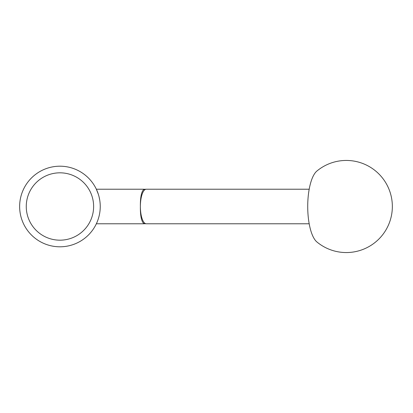 <?xml version="1.0" encoding="UTF-8"?>
<svg xmlns="http://www.w3.org/2000/svg" width="413" height="413" viewBox="0 0 413 413"><rect width="100%" height="100%" fill="white"/><g stroke="black" fill="none" stroke-linecap="round" stroke-linejoin="round"><path stroke-width="0.62" d="M143.425 223.19C141.272 220.635 140.255 215.075 140.379 206.5C140.255 197.93 141.272 192.365 143.425 189.81A17.207 5.885 90 0 1 144.664 189.304A17.274 17.274 0 0 1 146.285 189.226A17.274 5.906 90 0 0 140.379 206.5A17.274 5.906 90 0 0 146.285 223.774A17.274 17.274 0 0 1 144.664 223.696A17.207 5.885 90 0 1 143.425 223.19L143.425 223.774A17.274 17.274 0 0 0 144.855 223.712M144.855 189.288A17.274 17.274 0 0 0 143.425 189.226L96.353 189.226L98.351 194.296M99.693 199.871L99.063 196.815M59.942 166.196A40.304 40.304 0 0 1 94.845 226.649A40.304 40.304 0 0 1 25.038 226.649A40.304 40.304 0 0 1 59.942 166.196M59.942 172.82A33.68 33.68 0 0 1 89.11 223.34A33.68 33.68 0 0 1 30.774 223.34A33.68 33.68 0 0 1 59.942 172.82M307.721 206.5A36.845 12.602 90 0 0 316.885 241.946A46.06 46.06 0 0 0 392.35 206.5A46.06 46.06 0 0 0 316.885 171.054A36.845 12.602 90 0 0 307.721 206.5M143.425 189.226L143.425 189.81M143.425 223.774L96.353 223.774M309.192 189.226L146.285 189.226M309.192 223.774L146.285 223.774"/></g></svg>
